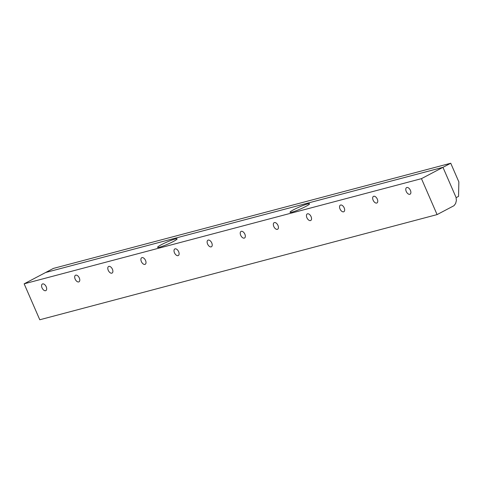 <?xml version="1.0" encoding="UTF-8"?>
<svg xmlns="http://www.w3.org/2000/svg" width="483" height="483" viewBox="0 0 483 483"><rect width="100%" height="100%" fill="white"/><g stroke="black" fill="none" stroke-linecap="round" stroke-linejoin="round"><path stroke-width="0.72" d="M292.034 212.128A10.644 1.135 156.5 0 1 290.017 212.297A10.644 1.135 156.5 0 1 299.321 207.014A10.644 1.135 156.5 0 1 309.537 203.808A10.644 1.135 156.5 0 1 303.137 207.768A10.644 1.135 156.5 0 1 292.034 212.128M159.595 247.181A10.644 1.135 156.5 0 1 157.579 247.35A10.644 1.135 156.5 0 1 166.889 242.068A10.644 1.135 156.5 0 1 177.098 238.868A10.644 1.135 156.5 0 1 170.698 242.828A10.644 1.135 156.5 0 1 159.595 247.181M45.601 290.7A3.725 2.119 62.2 0 1 42.136 288.079A3.725 2.119 62.2 0 1 42.389 284.01A3.725 2.119 62.2 0 1 42.649 283.907A3.725 2.119 62.2 0 1 46.108 286.534A3.725 2.119 62.2 0 1 45.861 290.603A3.725 2.119 62.2 0 1 45.601 290.7M78.711 281.939A3.725 2.119 62.2 0 1 75.245 279.313A3.725 2.119 62.2 0 1 75.499 275.244A3.725 2.119 62.2 0 1 75.753 275.147A3.725 2.119 62.2 0 1 79.218 277.767A3.725 2.119 62.2 0 1 78.964 281.837A3.725 2.119 62.2 0 1 78.711 281.939M111.821 273.173A3.725 2.119 62.2 0 1 108.355 270.546A3.725 2.119 62.2 0 1 108.609 266.483A3.725 2.119 62.2 0 1 108.862 266.381A3.725 2.119 62.2 0 1 112.328 269.007A3.725 2.119 62.2 0 1 112.074 273.07A3.725 2.119 62.2 0 1 111.821 273.173M144.93 264.406A3.725 2.119 62.2 0 1 141.465 261.786A3.725 2.119 62.2 0 1 141.718 257.717A3.725 2.119 62.2 0 1 141.972 257.614A3.725 2.119 62.2 0 1 145.437 260.24A3.725 2.119 62.2 0 1 145.184 264.31A3.725 2.119 62.2 0 1 144.93 264.406M178.034 255.646A3.725 2.119 62.2 0 1 174.574 253.02A3.725 2.119 62.2 0 1 174.828 248.95A3.725 2.119 62.2 0 1 175.081 248.854A3.725 2.119 62.2 0 1 178.547 251.474A3.725 2.119 62.2 0 1 178.293 255.543A3.725 2.119 62.2 0 1 178.034 255.646M211.143 246.879A3.725 2.119 62.2 0 1 207.684 244.253A3.725 2.119 62.2 0 1 207.931 240.19A3.725 2.119 62.2 0 1 208.191 240.087A3.725 2.119 62.2 0 1 211.657 242.714A3.725 2.119 62.2 0 1 211.403 246.783A3.725 2.119 62.2 0 1 211.143 246.879M244.253 238.119A3.725 2.119 62.2 0 1 240.794 235.493A3.725 2.119 62.2 0 1 241.041 231.423A3.725 2.119 62.2 0 1 241.301 231.321A3.725 2.119 62.2 0 1 244.766 233.947A3.725 2.119 62.2 0 1 244.513 238.016A3.725 2.119 62.2 0 1 244.253 238.119M277.363 229.353A3.725 2.119 62.2 0 1 273.903 226.726A3.725 2.119 62.2 0 1 274.151 222.657A3.725 2.119 62.2 0 1 274.41 222.56A3.725 2.119 62.2 0 1 277.87 225.187A3.725 2.119 62.2 0 1 277.622 229.25A3.725 2.119 62.2 0 1 277.363 229.353M310.472 220.586A3.725 2.119 62.2 0 1 307.013 217.96A3.725 2.119 62.2 0 1 307.26 213.897A3.725 2.119 62.2 0 1 307.52 213.794A3.725 2.119 62.2 0 1 310.98 216.42A3.725 2.119 62.2 0 1 310.732 220.489A3.725 2.119 62.2 0 1 310.472 220.586M343.582 211.826A3.725 2.119 62.2 0 1 340.123 209.199A3.725 2.119 62.2 0 1 340.37 205.13A3.725 2.119 62.2 0 1 340.63 205.027A3.725 2.119 62.2 0 1 344.089 207.654A3.725 2.119 62.2 0 1 343.842 211.723A3.725 2.119 62.2 0 1 343.582 211.826M376.692 203.059A3.725 2.119 62.2 0 1 373.232 200.433A3.725 2.119 62.2 0 1 373.48 196.364A3.725 2.119 62.2 0 1 373.739 196.267A3.725 2.119 62.2 0 1 377.199 198.893A3.725 2.119 62.2 0 1 376.951 202.957A3.725 2.119 62.2 0 1 376.692 203.059M409.801 194.293A3.725 2.119 62.2 0 1 406.336 191.673A3.725 2.119 62.2 0 1 406.589 187.603A3.725 2.119 62.2 0 1 406.849 187.501A3.725 2.119 62.2 0 1 410.309 190.127A3.725 2.119 62.2 0 1 410.061 194.196A3.725 2.119 62.2 0 1 409.801 194.293M421.46 178.656L442.965 167.335L456.097 197.541L456.369 200.596L455.632 203.482L453.99 205.698L437.085 214.597L421.46 178.656L24.15 283.823L39.775 319.764L437.085 214.597M450.742 163.236L53.432 268.403L45.65 272.497L442.965 167.335L450.742 163.236L458.85 181.886L458.548 196.388L456.145 197.65L442.959 167.329L45.65 272.497L24.15 283.823"/></g></svg>
